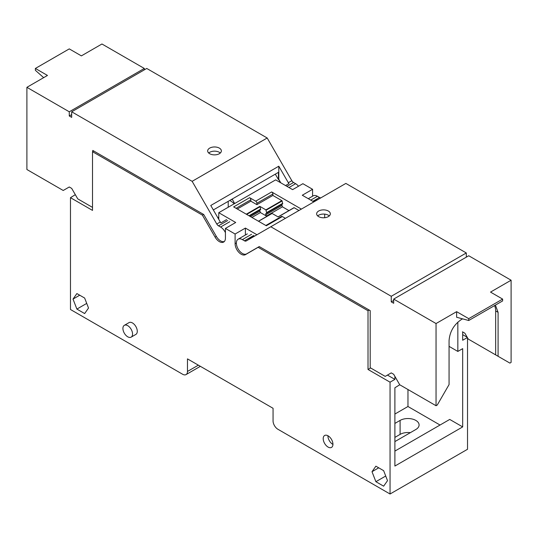<?xml version="1.0" encoding="UTF-8"?>
<svg xmlns="http://www.w3.org/2000/svg" width="538" height="538" viewBox="0 0 538 538"><rect width="100%" height="100%" fill="white"/><g stroke="black" fill="none" stroke-linecap="round" stroke-linejoin="round"><path stroke-width="0.81" d="M258.549 221.273L272.107 213.451L278.159 216.942L294.138 207.715L298.953 210.499M272.107 213.451L258.482 221.239M278.092 216.908L294.138 207.715M281.71 204.46L282.437 206.834L266.458 216.054L260.405 212.564L251.932 217.453M282.437 206.834L288.953 210.593M285.396 218.327L282.315 216.545L266.337 225.772L233.653 206.901L249.632 197.681A1.715 0.989 -120 0 1 250.843 199.773L250.843 201.172L256.895 204.669L272.874 195.442L281.872 200.64L265.893 209.867L266.7 213.122L265.732 213.68L265.732 214.796L266.458 216.054M282.315 216.545A1.715 0.989 -120 0 0 281.461 216.464L265.833 225.483M301.374 209.1L271.663 191.945L255.684 201.172L249.632 197.681M255.684 201.172A1.715 0.989 60 0 1 256.895 203.27L272.874 194.043A1.715 0.989 -120 0 0 271.663 191.945M272.874 194.043L272.874 195.442M266.128 210.19L282.107 200.963L281.872 200.64M282.107 200.963L282.679 203.902L266.7 213.122M281.71 205.577L265.732 214.796M246.686 214.427L260.076 206.693L259.841 206.37L265.893 209.867M260.076 206.693L260.648 209.632L249.511 216.061M259.679 210.19L260.405 212.564M250.479 216.619L259.679 211.306M249.027 215.778L260.648 209.067M237.285 209L250.843 201.172M312.578 196.209L312.578 189.295L302.289 195.233L313.842 201.905M312.578 189.295L302.894 183.7L292.605 189.638L275.658 179.86L218.764 212.705L235.711 222.49L225.422 228.428L235.106 234.023L245.395 228.078L245.395 234.998M256.949 234.75L245.395 228.078M256.895 203.27L256.895 204.669M282.679 203.337L266.7 212.564M462.68 334.656L467.219 337.279M75.32 194.675L70.478 197.681L70.478 309.498L182.631 374.253A6.846 3.954 -120 0 0 186.054 374.589A6.846 3.954 -120 0 0 187.473 371.455L187.473 358.88L273.055 408.288L273.055 420.864A6.846 3.954 -120 0 0 277.897 429.257L390.05 494.005L467.522 449.277L467.522 337.803M218.764 219.336L218.764 212.705M70.478 197.681L92.509 210.398L92.509 151.696L202.396 215.133L215.092 237.124A8.561 4.943 -120 0 0 219.369 241.636A8.561 4.943 -120 0 0 223.647 242.06A8.561 4.943 -120 0 0 225.422 238.146L225.422 228.428M390.05 494.005L390.05 382.182L368.019 369.465L368.019 310.756L258.132 247.312L245.436 254.642A8.561 4.943 -120 0 1 241.159 254.218A8.561 4.943 -120 0 1 235.106 243.734L235.106 234.023M328.072 435.827A6.88 3.974 -120 0 0 324.629 435.491A6.88 3.974 -120 0 0 323.573 441.005A6.88 3.974 -120 0 0 328.072 447.065A6.88 3.974 -120 0 0 331.516 447.408A6.88 3.974 -120 0 0 332.571 441.893A6.88 3.974 -120 0 0 328.072 435.827M84.648 298.045L76.887 293.566L73.013 299.081L76.887 309.081L84.648 313.56L88.521 308.039L84.648 298.045M383.641 470.663L375.88 466.184L372.007 471.705L375.88 481.698L383.641 486.177L387.515 480.663L383.641 470.663M131.144 337.138L135.865 334.414A6.812 3.934 -120 0 0 136.908 328.953A6.812 3.934 -120 0 0 132.456 322.948A6.812 3.934 -120 0 0 129.046 322.612L124.325 325.335A6.812 3.934 -120 0 0 123.283 330.796A6.812 3.934 -120 0 0 127.735 336.801A6.812 3.934 -120 0 0 131.144 337.138A6.812 3.934 -120 0 0 132.187 331.677A6.812 3.934 -120 0 0 127.735 325.672A6.812 3.934 -120 0 0 124.325 325.335M255.079 248.973A8.561 4.943 -120 0 0 255.705 248.717M280.473 182.638L278.637 179.45M462.68 331.933L462.68 340.251L467.374 337.541M449.062 346.364L457.838 351.435L457.838 322.127M457.838 351.435L462.68 348.637L462.68 426.91L394.892 466.049L394.892 387.777L399.734 384.771L436.049 405.733L436.049 323.546L393.681 299.088L393.681 303.277L391.26 301.879L391.26 296.29L466.311 252.961L345.86 183.418L246.162 240.984A3.423 1.977 -120 0 1 244.447 240.809L242.369 239.612A8.473 4.896 -120 0 0 238.132 239.195A8.473 4.896 -120 0 0 236.834 245.98A8.473 4.896 -120 0 0 242.369 253.452A8.473 4.896 -120 0 0 246.606 253.869L259.255 246.565L370.198 310.614L370.198 367.716L385.208 376.385L391.26 372.888L393.681 374.287L399.734 384.771M387.447 375.087L394.892 379.384L394.892 376.385M394.892 379.384L390.05 382.182M410.36 432.66A11.13 6.422 0 0 0 400.097 434.388L394.892 437.394M202.396 215.133L203.606 214.44M370.621 367.958L368.019 369.465M368.019 310.756L369.229 310.056M259.343 246.612L258.132 247.312M92.509 151.696L93.72 150.996M332.935 444.422A6.88 3.974 60 0 1 332.793 444.341A6.88 3.974 60 0 1 327.931 435.746M86.726 303.398L76.887 309.081M79.732 295.201L73.013 299.081M385.719 476.022L375.88 481.698M378.725 467.825L372.007 471.705M324.683 214.131L324.683 217.722M407.965 389.519L407.965 406.506L440.044 425.027M394.892 451.093L449.728 419.432L462.68 426.91M394.892 423.419L400.097 420.413A11.13 6.422 0 0 1 415.834 420.413A11.13 6.422 0 0 1 419.095 424.953A11.13 6.422 0 0 1 415.834 429.499L394.892 441.59M394.892 414.052L407.965 406.506M317.682 215.926A6.846 3.954 180 0 1 318.644 215.227A6.846 3.954 180 0 1 328.328 215.227A6.846 3.954 180 0 1 329.29 215.926M466.311 257.151L466.311 252.961M393.681 300.48L391.26 301.879M462.438 331.791L464.859 333.19L468.248 339.061L504.805 360.171M328.328 211.03A6.846 3.954 180 0 1 330.332 213.828A6.846 3.954 180 0 1 326.102 217.48A6.846 3.954 180 0 1 318.644 216.626A6.846 3.954 180 0 1 316.64 213.828A6.846 3.954 180 0 1 320.863 210.176A6.846 3.954 180 0 1 328.328 211.03M494.503 305.624A17.122 9.886 -60 0 1 495.666 310.93L495.666 354.892L509.889 363.103L511.1 362.404L511.1 280.217L468.733 255.752L393.681 299.088M312.84 201.326L319.498 197.48L317.42 196.283A8.473 4.896 -120 0 0 313.183 195.859L308.281 198.69M319.498 197.48A3.423 1.977 -120 0 0 321.186 197.668M391.26 296.29L270.809 226.747M462.579 318.852L461.167 319.666C453.816 324.744 449.781 331.731 449.062 340.635L449.062 384.596L437.26 405.033L436.049 405.733M436.049 323.546L456.627 311.663L468.733 318.651L502.626 299.088L490.522 292.094L511.1 280.217M468.733 318.651L468.733 320.5L456.627 317.259L456.627 311.663M498.087 356.29L498.087 312.329L495.404 305.1M313.674 201.804L317.084 199.84A3.423 1.977 -120 0 0 317.676 199.692M254.743 235.832L249.054 239.114A3.423 1.977 -120 0 0 249.659 238.959M246.606 253.869L250.116 251.845A8.473 4.896 -120 0 0 250.13 251.831M468.733 320.5L502.626 300.93L502.626 299.088M208.71 153.014A6.846 3.954 180 0 1 209.672 152.315A6.846 3.954 180 0 1 219.356 152.315A6.846 3.954 180 0 1 220.318 153.014M71.688 114.581L69.267 115.979L71.688 117.378L71.688 111.79L192.14 181.326L216.787 224.023L220.298 221.999A3.423 1.977 60 0 0 220.916 222.866L226.606 219.585M192.14 181.326L267.191 137.997L146.739 68.454L71.688 111.79M213.337 209.934L278.435 172.348L278.435 179.564L275.308 174.157M209.672 153.713A6.846 3.954 180 0 1 207.668 150.916A6.846 3.954 180 0 1 211.898 147.264A6.846 3.954 180 0 1 219.356 148.118A6.846 3.954 180 0 1 221.36 150.916A6.846 3.954 180 0 1 217.137 154.567A6.846 3.954 180 0 1 209.672 153.713M69.267 115.979L69.267 111.79L144.319 68.454L101.951 43.995L81.373 55.878L69.267 48.891L35.373 68.454L47.478 75.448L26.9 87.324L69.267 111.79M92.509 207.392L77.741 198.865L71.688 188.387L69.267 186.989L63.215 190.479L26.9 169.517L26.9 87.324M224.339 241.508A8.473 4.896 60 0 1 220.58 240.869A8.473 4.896 60 0 1 216.343 236.397L203.694 214.487L92.751 150.432L92.751 151.555M227.702 220.519L218.502 225.832L220.58 227.029A8.473 4.896 60 0 1 225.422 232.672M218.502 225.832A3.423 1.977 60 0 1 216.787 224.023M267.191 137.997L291.838 180.694L288.328 182.718L278.798 166.208L210.768 205.489L220.298 221.999M286.895 186.343L293.553 182.503A3.423 1.977 60 0 1 291.838 180.694M293.553 182.503L295.631 183.7A8.473 4.896 60 0 1 298.523 186.229M144.319 69.853L144.319 68.454M280.802 182.826L278.798 179.356L278.798 166.208M278.435 179.564L278.798 179.356M285.537 185.556L288.946 183.593A3.423 1.977 60 0 1 288.328 182.718M43.659 77.647L35.373 70.303L35.373 68.454M232.665 199.833L231.347 199.537M234.608 203.559L232.685 199.847M229.746 200.466A22.253 12.851 180 0 1 230.264 200.755A22.253 12.851 180 0 1 234.178 203.808M217.722 217.527A13.692 7.909 0 0 0 218.764 217.359M259.841 206.37L246.283 214.198M236.074 208.3L250.843 199.773M236.377 243.001L235.106 243.734M216.343 236.397L215.092 237.124M198.367 365.168L187.473 371.455M400.097 434.388L400.097 420.413M317.42 196.283L310.762 200.123M253.647 235.503L244.447 240.809M242.369 239.612L251.569 234.299M495.666 310.93L498.087 312.329M220.58 227.029L229.78 221.723M295.631 183.7L288.973 187.547M278.059 216.888L293.963 207.702M271.932 213.431L258.448 221.219M200.371 366.324L186.054 374.589M247.332 233.882L238.132 239.195M255.806 248.556L250.116 251.845M228.22 207.244L228.22 201.34"/></g></svg>
